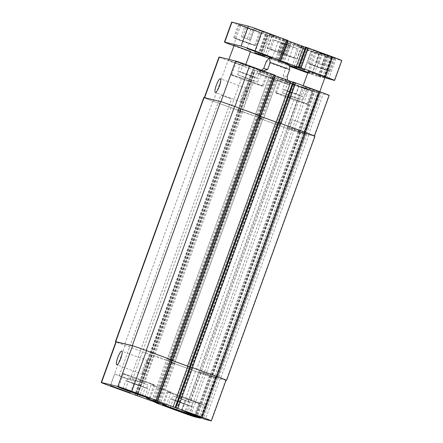 <?xml version="1.0" encoding="UTF-8"?>
<svg xmlns="http://www.w3.org/2000/svg" width="443" height="443" viewBox="0 0 443 443"><rect width="100%" height="100%" fill="white"/><g stroke="black" fill="none" stroke-linecap="round" stroke-linejoin="round"><path stroke-width="0.33" stroke-dasharray="2.21 1.66" d="M277.96 50.901L287.308 54.339L277.96 50.901L280.967 42.6L290.309 46.039L280.967 42.6M284.24 43.685L281.233 51.986M288.914 45.407L285.907 53.708M290.309 46.039L287.308 54.339M287.036 44.953L284.035 53.254M282.368 43.231L279.361 51.532M274.311 40.147A12.365 0.299 -160.1 0 0 274.012 40.108A12.365 0.299 -160.1 0 0 285.536 44.599A12.365 0.299 -160.1 0 0 297.264 48.525A12.365 0.299 -160.1 0 0 287.009 44.494A12.365 0.299 -160.1 0 0 274.311 40.147M270.944 49.45A12.365 0.299 -160.1 0 0 270.645 49.406A12.365 0.299 -160.1 0 0 282.169 53.902A12.365 0.299 -160.1 0 0 293.903 57.828A12.365 0.299 -160.1 0 0 283.642 53.797A12.365 0.299 -160.1 0 0 270.944 49.45M267.705 48.254A15.898 0.388 19.9 0 1 284.035 53.847A15.898 0.388 19.9 0 1 297.22 59.03A15.898 0.388 19.9 0 1 282.141 53.98A15.898 0.388 19.9 0 1 267.323 48.204A15.898 0.388 19.9 0 1 267.705 48.254M272.157 35.966A15.898 0.388 -160.1 0 0 271.769 35.916A15.898 0.388 -160.1 0 0 286.588 41.692A15.898 0.388 -160.1 0 0 301.672 46.742A15.898 0.388 -160.1 0 0 288.482 41.559A15.898 0.388 -160.1 0 0 272.157 35.966M290.165 65.785L286.837 64.451L290.015 65.47M294.18 44.538L304.02 48.132L294.18 44.538M262.134 32.743L271.974 36.337L262.134 32.743M269.549 34.543L279.389 38.137L269.549 34.543M301.594 46.338L311.435 49.932L301.594 46.338M308.018 72.336L311.866 73.948L307.879 72.724M299.402 46.842L309.026 50.657L319.076 54.024L299.402 46.842M254.62 28.668L264.244 32.483L274.295 35.85L254.62 28.668M325.079 77.104L308.466 71.09M303.272 86.064L319.669 92.05L303.272 86.064M250.55 51.421L233.937 45.407M228.738 60.381L245.14 66.367L228.738 60.381M241.175 36.73L250.522 40.169L241.175 36.73L244.785 26.768L254.127 30.207L244.785 26.768M248.058 27.854L244.447 37.821M252.726 29.576L249.121 39.538M254.127 30.207L250.522 40.169M250.854 29.122L247.249 39.084M246.181 27.4L242.576 37.362M315.709 62.413L325.051 65.852L315.709 62.413L319.314 52.451L328.656 55.89L319.314 52.451M322.587 53.537L318.982 63.504M327.261 55.259L323.65 65.221M328.656 55.89L325.051 65.852M325.389 54.805L321.779 64.767M320.715 53.082L317.11 63.044M234.934 38.198L254.614 45.38L244.558 42.013L234.934 38.198M239.746 24.913L259.421 32.095L249.365 28.729L239.746 24.913M233.965 37.838A11.656 0.282 19.9 0 1 245.937 41.941A11.656 0.282 19.9 0 1 255.611 45.74A11.656 0.282 19.9 0 1 244.547 42.041A11.656 0.282 19.9 0 1 233.682 37.805A11.656 0.282 19.9 0 1 233.965 37.838M238.771 24.553A11.656 0.282 -160.1 0 0 238.495 24.52A11.656 0.282 -160.1 0 0 249.359 28.756A11.656 0.282 -160.1 0 0 260.418 32.455A11.656 0.282 -160.1 0 0 250.749 28.657A11.656 0.282 -160.1 0 0 238.771 24.553M309.469 63.881L329.143 71.063L319.087 67.696L309.469 63.881M314.275 50.596L333.956 57.778L323.899 54.411L314.275 50.596M308.494 63.521A11.656 0.282 19.9 0 1 320.472 67.624A11.656 0.282 19.9 0 1 330.14 71.423A11.656 0.282 19.9 0 1 319.082 67.724A11.656 0.282 19.9 0 1 308.217 63.487A11.656 0.282 19.9 0 1 308.494 63.521M313.306 50.236A11.656 0.282 -160.1 0 0 313.024 50.203A11.656 0.282 -160.1 0 0 323.888 54.439A11.656 0.282 -160.1 0 0 334.952 58.138A11.656 0.282 -160.1 0 0 325.278 54.339A11.656 0.282 -160.1 0 0 313.306 50.236M287.812 40.845L282.822 38.967L287.906 40.463L280.696 60.386M305.903 47.152L307.73 47.85L305.803 47.384M300.515 67.773L307.713 47.844L300.498 67.768M231.65 22.15A12.365 0.299 -160.1 0 0 240.654 25.722L289.334 43.181L286.782 42.7L311.219 51.698A12.365 0.299 -160.1 0 0 325.168 56.505L330.866 57.883L315.145 52.075L319.636 53.166L335.838 59.096L341.492 60.469A12.365 0.299 -160.1 0 0 341.791 60.508M250.378 51.886L233.799 45.779M290.276 66.572L268.38 58.05M308.106 72.098L323.65 77.807L317.952 76.429A12.365 0.299 19.9 0 1 307.78 72.995M324.869 77.686L312.42 73.089L308.123 72.048M288.249 64.473L284.722 63.343M231.451 98.983L220.819 95.101L231.451 98.983M303.195 123.702L292.563 119.826L303.195 123.702M288.67 84.574A16.961 0.41 19.9 0 1 271.254 78.616A16.961 0.41 19.9 0 1 257.189 73.084A16.961 0.41 19.9 0 1 273.276 78.472A16.961 0.41 19.9 0 1 289.08 84.63A16.961 0.41 19.9 0 1 288.67 84.574M286.084 83.622A14.132 0.343 19.9 0 1 271.57 78.655A14.132 0.343 19.9 0 1 259.847 74.047A14.132 0.343 19.9 0 1 273.253 78.533A14.132 0.343 19.9 0 1 286.422 83.666A14.132 0.343 19.9 0 1 286.084 83.622M289.633 81.922A16.961 0.41 -160.1 0 0 290.043 81.972A16.961 0.41 -160.1 0 0 274.239 75.814A16.961 0.41 -160.1 0 0 258.153 70.426A16.961 0.41 -160.1 0 0 272.218 75.958A16.961 0.41 -160.1 0 0 289.633 81.922M263.264 70.863C261.63 71.257 260.888 71.218 261.043 70.742L261.453 70.199M289.689 65.149L288.122 65.01L285.674 68.665L283.149 75.642L287.114 76.606M283.149 75.642C285.048 78.727 286.388 80.393 287.164 80.637L287.64 80.299M245.311 95.522A7.304 1.584 -69.8 0 0 246.286 88.29A7.304 1.584 -69.8 0 0 242.277 94.597A7.304 1.584 -69.8 0 0 241.241 101.995A7.304 1.584 -69.8 0 0 245.311 95.522M146.733 367.851A7.304 1.584 -69.8 0 0 147.707 360.624A7.304 1.584 -69.8 0 0 143.698 366.931A7.304 1.584 -69.8 0 0 142.657 374.329A7.304 1.584 -69.8 0 0 146.733 367.851M114.903 374.113L134.583 381.296L124.527 377.929L114.903 374.113M129.865 379.618L119.233 375.736L129.865 379.618M186.647 398.833L206.322 406.015L196.271 402.648L186.647 398.833M201.604 404.337L190.972 400.461L201.604 404.337M123.807 373.82A16.253 0.393 19.9 0 1 140.497 379.535A16.253 0.393 19.9 0 1 153.981 384.834A16.253 0.393 19.9 0 1 138.565 379.673A16.253 0.393 19.9 0 1 123.414 373.77A16.253 0.393 19.9 0 1 123.807 373.82M122.838 373.46A17.31 0.421 19.9 0 1 140.614 379.551A17.31 0.421 19.9 0 1 154.978 385.194A17.31 0.421 19.9 0 1 138.554 379.695A17.31 0.421 19.9 0 1 122.418 373.41A17.31 0.421 19.9 0 1 122.838 373.46M168.589 391.994A16.253 0.393 19.9 0 1 185.279 397.709A16.253 0.393 19.9 0 1 198.757 403.003A16.253 0.393 19.9 0 1 183.341 397.842A16.253 0.393 19.9 0 1 168.196 391.939A16.253 0.393 19.9 0 1 168.589 391.994M167.62 391.634A17.31 0.421 19.9 0 1 185.395 397.72A17.31 0.421 19.9 0 1 199.754 403.363A17.31 0.421 19.9 0 1 183.336 397.869A17.31 0.421 19.9 0 1 167.199 391.579A17.31 0.421 19.9 0 1 167.62 391.634M133.864 383.3L146.483 388.19L129.976 382.353L127.063 381.041L133.864 383.3L147.779 388.505L134.179 383.981L125.768 380.725L133.864 383.3M128.265 377.718L147.945 384.901L137.889 381.534L128.265 377.718M143.222 383.223L132.59 379.341L143.222 383.223M122.883 388.694L125.768 380.725M131.477 391.446L134.179 383.981M125.474 389.325L128.359 381.357M136.483 393.212L139.368 385.244M144.894 396.474L147.779 388.505M142.419 395.516L145.188 387.874M173.047 395.892L192.722 403.075L182.671 399.708L173.047 395.892M188.004 401.397L177.372 397.515L188.004 401.397M178.645 401.474L191.265 406.358L174.752 400.527L171.845 399.209L178.645 401.474L192.561 406.674L178.961 402.155L170.549 398.899L178.645 401.474M167.664 406.868L170.549 398.899M176.259 409.62L178.961 402.155M170.256 407.499L173.141 399.525M181.265 411.386L184.15 403.418M189.676 414.648L192.561 406.674M187.201 413.69L189.969 406.048M282.689 93.002L302.364 100.184L292.314 96.823L282.689 93.002M297.646 98.512L287.014 94.63L297.646 98.512M303.311 96.834L290.691 91.945L283.891 89.685L286.804 90.998L302.015 96.519L282.595 89.37L296.195 93.888L303.311 96.834M237.908 74.834L257.588 82.016L247.532 78.649L237.908 74.834M252.864 80.338L242.232 76.456L252.864 80.338M258.535 78.66L245.915 73.771L239.115 71.511L242.022 72.824L257.233 78.345L237.813 71.196L251.419 75.714L258.535 78.66M293.892 84.657L307.497 89.176L285.48 81.396L293.892 84.657L291.007 92.626M285.48 81.396L282.595 89.37M288.072 82.027L285.187 90.001M299.08 85.92L296.195 93.888M307.497 89.176L304.607 97.15M304.9 88.545L302.015 96.519M249.116 66.483L262.716 71.002L240.699 63.227L249.116 66.483L246.23 74.457M240.699 63.227L237.813 71.196M243.296 63.853L240.411 71.827M254.304 67.746L251.419 75.714M262.716 71.002L259.831 78.976M260.119 70.376L257.233 78.345M276.792 93.091A16.253 0.393 19.9 0 1 293.476 98.806A16.253 0.393 19.9 0 1 306.96 104.105A16.253 0.393 19.9 0 1 291.544 98.944A16.253 0.393 19.9 0 1 276.399 93.041A16.253 0.393 19.9 0 1 276.792 93.091M281.598 79.806A16.253 0.393 19.9 0 1 298.289 85.521A16.253 0.393 19.9 0 1 311.767 90.821A16.253 0.393 19.9 0 1 296.35 85.66A16.253 0.393 19.9 0 1 281.205 79.757A16.253 0.393 19.9 0 1 281.598 79.806M275.817 92.731A17.31 0.421 19.9 0 1 293.598 98.822A17.31 0.421 19.9 0 1 307.957 104.465A17.31 0.421 19.9 0 1 291.533 98.966A17.31 0.421 19.9 0 1 275.402 92.681A17.31 0.421 19.9 0 1 275.817 92.731M280.629 79.447A17.31 0.421 -160.1 0 0 280.209 79.397A17.31 0.421 -160.1 0 0 296.345 85.682A17.31 0.421 -160.1 0 0 312.764 91.18A17.31 0.421 -160.1 0 0 298.405 85.538A17.31 0.421 -160.1 0 0 280.629 79.447M232.01 74.917A16.253 0.393 19.9 0 1 248.7 80.632A16.253 0.393 19.9 0 1 262.178 85.931A16.253 0.393 19.9 0 1 246.762 80.77A16.253 0.393 19.9 0 1 231.617 74.867A16.253 0.393 19.9 0 1 232.01 74.917M236.817 61.632A16.253 0.393 19.9 0 1 253.507 67.347A16.253 0.393 19.9 0 1 266.991 72.646A16.253 0.393 19.9 0 1 251.574 67.486A16.253 0.393 19.9 0 1 236.424 61.583A16.253 0.393 19.9 0 1 236.817 61.632M231.041 74.562A17.31 0.421 19.9 0 1 248.816 80.648A17.31 0.421 19.9 0 1 263.175 86.291A17.31 0.421 19.9 0 1 246.757 80.798A17.31 0.421 19.9 0 1 230.62 74.507A17.31 0.421 19.9 0 1 231.041 74.562M235.848 61.278A17.31 0.421 -160.1 0 0 235.427 61.223A17.31 0.421 -160.1 0 0 251.563 67.513A17.31 0.421 -160.1 0 0 267.987 73.006A17.31 0.421 -160.1 0 0 253.623 67.364A17.31 0.421 -160.1 0 0 235.848 61.278M275.325 75.338L270.197 73.843L275.192 75.714M293.177 82.254L295.104 82.719L293.283 82.021M329.171 95.378A12.365 0.299 19.9 0 1 328.872 95.339L323.213 93.966L307.01 88.035L302.519 86.944L318.24 92.753L312.542 91.374A12.365 0.299 19.9 0 1 298.593 86.568L257.289 70.902L252.471 69.59L228.034 60.597A12.365 0.299 19.9 0 1 219.025 57.02M151.379 384.812L161.003 388.627L171.053 391.994L151.379 384.812M239.109 110.667L242.565 111.586L261.985 118.735L259.426 118.259L283.863 127.252A12.365 0.299 -160.1 0 0 297.818 132.058L303.51 133.437L287.751 127.623L292.286 128.719L308.489 134.65L314.142 136.023A12.365 0.299 -160.1 0 0 314.441 136.062A12.365 0.299 -160.1 0 0 305.437 132.49L281 123.497L276.177 122.185L234.873 106.519A12.365 0.299 -160.1 0 0 220.924 101.713L204.6 97.742A12.365 0.299 -160.1 0 0 204.301 97.704A12.365 0.299 -160.1 0 0 213.304 101.275L240.184 111.071L239.109 110.667L150.742 354.771L151.838 355.175L150.742 354.771M203.802 97.532A12.365 0.299 -160.1 0 0 212.806 101.104L261.586 118.597L259.011 118.115L284.179 127.379A12.365 0.299 -160.1 0 0 298.128 132.186L303.992 133.603L288.149 127.761L292.535 128.819L308.815 134.783L314.641 136.195A12.365 0.299 -160.1 0 0 314.94 136.234M260.877 116.542L255.866 114.659L260.971 116.16L172.609 360.264M278.326 122.611L280.148 123.309L278.221 122.844M280.375 123.403L295.088 82.719L280.375 123.403M170.555 359.578L171.679 359.993L170.555 359.578L258.917 115.479M170.273 361.964L195.501 371.356A12.365 0.299 19.9 0 0 209.45 376.162L215.148 377.541L210.79 375.952L215.63 377.707L209.76 376.29A12.365 0.299 19.9 0 1 195.812 371.483L169.359 361.704L172.194 362.651L170.273 361.964L155.659 402.333M190.457 366.909L191.78 367.408L190.457 366.909L278.824 122.805M172.233 360.126L171.679 359.993L172.161 360.153L260.523 116.049M258.119 115.202L169.819 359.323L167.105 358.625L172.1 360.502L167.504 358.764L255.866 114.659M190.086 367.042L192.013 367.507L280.148 123.309M226.08 380.166A12.365 0.299 19.9 0 1 225.78 380.127L220.127 378.754L215.675 377.148L220.453 378.887L226.052 380.244M304.075 133.022L215.896 377.198L203.918 372.823L199.383 371.727L210.79 375.952L199.782 371.86L288.149 127.761M260.622 118.569L172.194 362.651L174.863 363.343L173.623 362.839L150 354.466L238.594 110.462M240.416 111.165L152.049 355.269L124.943 345.379A12.365 0.299 19.9 0 1 115.933 341.808M190.102 367.003L191.786 367.408M169.758 359.306L167.504 358.764M172.255 362.667L174.509 363.21L173.224 362.701L154.446 355.79L150.227 354.566M240.433 111.165L152.065 355.269L124.444 345.208A12.365 0.299 19.9 0 1 115.905 341.896M215.713 377.126L204.168 372.923L199.782 371.86M233.444 45.651L240.654 25.722M257.881 54.644L265.091 34.72M259.875 55.331L267.085 35.407M260.412 55.198L267.533 35.512L260.429 55.203M259.886 55.07L267.04 35.313M259.044 54.866L266.226 35.014M258.518 54.738L265.734 34.814M260.711 55.27L267.921 35.346M262.699 55.956L269.914 36.033M282.119 63.105L289.334 43.181M283.365 63.609L290.58 43.685M281.172 63.078L288.387 43.154M280.38 62.806L287.59 42.877M279.566 62.507L286.782 42.578M278.769 62.23L285.984 42.306M278.32 62.125L285.536 42.196M279.566 62.629L286.782 42.7M304.003 71.622L311.219 51.698M317.952 76.429L325.168 56.505M323.606 77.802L330.821 57.878M322.366 77.298L329.575 57.374M320.422 76.584L327.637 56.66M319.625 76.312L326.84 56.383M319.436 76.262L326.652 56.339M318.639 75.991L325.854 56.062M309.175 72.502L316.385 52.579M307.929 71.999L315.145 52.075M312.42 73.089L319.636 53.166M314.414 73.776L321.629 53.852M323.883 77.265L331.098 57.335M331.613 57.54L324.398 77.47L331.591 57.54M324.193 77.42L331.408 57.49M324.691 77.619L331.901 57.695M326.635 78.333L333.845 58.41M328.623 79.02L335.838 59.096M334.282 80.399L341.492 60.469M299.191 67.275L306.406 47.346M300 67.569L307.215 47.645M276.964 59.218L284.107 39.477M275.651 58.902L282.861 38.973M277.839 59.434L285.054 39.505M278.636 59.705L285.851 39.781M279.444 60.004L286.66 40.08M280.242 60.281L287.457 40.352M285.674 68.665A14.132 0.343 19.9 0 1 266.254 61.516M260.556 116.016L275.286 75.332M260.107 115.911L274.832 75.227M259.31 115.634L274.034 74.95M258.502 115.335L273.226 74.651M257.704 115.064L272.428 74.38M255.511 114.527L270.241 73.848M256.757 115.036L271.481 74.352M279.86 123.198L294.589 82.514M279.051 122.899L293.781 82.221M314.142 136.023L328.872 95.339M308.489 134.65L323.213 93.966M306.495 133.963L321.225 93.279M304.551 133.249L319.281 92.565M304.053 133.05L318.783 92.365M304.241 133.094L318.971 92.41M303.743 132.889L318.473 92.21M294.279 129.406L309.004 88.722M292.286 128.719L307.01 88.035M287.789 127.628L302.519 86.944M289.035 128.132L303.765 87.448M298.504 131.621L313.229 90.937M299.302 131.892L314.026 91.208M299.485 131.936L314.214 91.252M300.282 132.213L315.012 91.529M302.226 132.928L316.955 92.244M303.472 133.432L318.196 92.748M297.818 132.058L312.542 91.374M283.863 127.252L298.593 86.568M259.426 118.259L274.156 77.575M258.186 117.749L272.91 77.065M258.634 117.86L273.359 77.176M259.432 118.137L274.156 77.453M260.24 118.436L274.97 77.752M261.038 118.707L275.762 78.023M263.231 119.239L277.955 78.555M261.985 118.735L276.709 78.051M242.565 111.586L257.289 70.902M240.571 110.9L255.301 70.215M238.378 110.368L253.108 69.684M238.877 110.567L253.606 69.883M239.685 110.866L254.415 70.182M240.184 111.071L254.913 70.387L240.2 111.071M239.735 110.96L254.465 70.276M237.741 110.274L252.471 69.59M213.304 101.275L228.034 60.597M172.194 360.12L157.464 400.804M171.74 360.009L157.016 400.693M170.948 359.738L156.218 400.422M170.134 359.439L155.41 400.123M169.337 359.162L154.613 399.846M167.149 358.631L152.42 399.315M168.39 359.135L153.732 399.636M191.996 367.502L177.272 408.18M191.498 367.302L176.774 407.986M190.689 367.003L175.96 407.687M225.78 380.127L211.051 420.811M220.127 378.754L205.397 419.438M218.133 378.067L203.403 418.751M216.19 377.353L201.46 418.037M200.961 417.793L215.675 377.148L200.978 417.799M215.879 377.198L201.155 417.871M215.381 376.993L200.651 417.677M205.912 373.51L191.188 414.194M203.918 372.823L189.194 413.507M199.428 371.732L184.698 412.416M200.673 372.236L186.01 412.732M210.137 375.719L195.623 415.827M210.934 375.996L196.41 416.115M211.123 376.041L196.592 416.182M211.92 376.317L197.384 416.475M213.864 377.032L199.328 417.19M215.104 377.536L200.38 418.22M209.45 376.162L194.726 416.846M195.501 371.356L180.777 412.04M171.064 362.357L156.335 403.041M169.819 361.853L155.227 402.172M171.07 362.236L156.451 402.621M171.878 362.535L157.259 402.92M172.676 362.811L158.051 403.213M174.863 363.343L160.144 404.01M173.623 362.839L158.893 403.523M154.203 355.69L139.473 396.374M152.209 355.004L137.48 395.688M150.016 354.472L135.287 395.156L150 354.466M150.515 354.671L135.813 395.283M151.323 354.97L136.654 395.488M151.822 355.17L137.18 395.616L151.838 355.175M151.373 355.065L136.643 395.749M149.38 354.378L134.65 395.062M124.943 345.379L110.213 386.063M212.806 101.104L124.444 345.208M237.974 110.368L149.607 354.472M239.968 111.055L151.6 355.159M239.918 110.966L151.556 355.065M238.611 110.462L150.249 354.566M240.82 110.999L152.458 355.103M242.814 111.686L154.446 355.79M261.586 118.597L173.224 362.701M262.832 119.101L174.464 363.205M259.825 118.292L171.458 362.396M259.017 117.993L170.649 362.097M258.219 117.722L169.852 361.82M257.765 117.611L169.403 361.709M259.011 118.115L170.649 362.219M284.179 127.379L195.812 371.483M298.128 132.186L209.76 376.29M303.948 133.598L215.586 377.702M302.707 133.094L214.34 377.198M300.764 132.379L212.402 376.484M299.966 132.108L211.604 376.207M299.778 132.058L211.416 376.162M298.981 131.787L210.619 375.885M289.434 128.271L201.072 372.375M288.188 127.767L199.826 371.865M292.535 128.819L204.168 372.923M294.529 129.506L206.161 373.61M304.574 133.227L216.206 377.325M304.385 133.177L216.023 377.281L304.369 133.177M304.884 133.382L216.516 377.486M306.827 134.096L218.46 378.2M308.815 134.783L220.453 378.887M314.641 136.195L226.279 380.299M279.633 123.104L191.271 367.208M280.131 123.304L191.764 367.408M257.156 115.169L168.789 359.273M255.91 114.665L167.548 358.769M259.725 115.778L171.363 359.877M293.903 57.828L297.264 48.525M270.645 49.406L274.012 40.108M271.769 35.916L267.323 48.204M301.672 46.742L297.22 59.03M296.804 68.056L304.02 48.132M286.837 64.451L294.052 44.522M264.764 56.261L271.974 36.337M254.797 52.656L262.007 32.727M272.174 58.061L279.389 38.137M262.212 54.456L269.422 34.526M304.219 69.856L311.435 49.932M294.252 66.251L301.467 46.321M311.866 73.948L319.076 54.024M291.931 66.732L299.147 46.808M267.085 55.779L274.295 35.85M247.15 48.564L254.365 28.634M303.228 85.571L303.056 86.036M319.802 91.673L319.669 92.05M228.876 59.379L228.527 60.353M245.826 64.462L245.14 66.367M239.491 24.88L234.679 38.164M259.421 32.095L254.614 45.38M238.495 24.52L233.682 37.805M260.418 32.455L255.611 45.74M314.021 50.563L309.214 63.847M333.956 57.778L329.143 71.063M313.024 50.203L308.217 63.487M334.952 58.138L330.14 71.423M258.502 54.738L265.711 34.809M283.409 63.615L290.619 43.691M278.282 62.12L285.491 42.19M323.65 77.807L330.866 57.883M307.885 71.993L315.1 52.069M324.176 77.414L331.392 57.49M275.607 58.897L282.822 38.967M289.08 84.63L290.043 81.972M257.189 73.084L258.153 70.426M286.422 83.666L287.623 80.366M259.847 74.047L261.043 70.742M246.286 88.29L220.392 78.76M241.241 101.995L215.348 92.465M147.707 360.624L121.808 351.089M142.657 374.329L116.764 364.799M130.375 392.919L134.583 381.296M110.44 385.703L114.648 374.08M202.119 417.638L206.322 406.015M182.184 410.423L186.392 398.8M123.414 373.77L118.658 386.916M153.981 384.834L149.219 397.98M122.418 373.41L117.611 386.695M154.978 385.194L150.166 398.478M168.196 391.939L163.439 405.09M198.757 403.003L194.001 416.154M167.199 391.579L162.393 404.863M199.754 403.363L194.948 416.647M146.738 388.223L147.945 384.901M126.809 381.008L128.01 377.685M191.52 406.392L192.722 403.075M171.591 399.176L172.792 395.859M302.364 100.184L303.566 96.867M282.435 92.969L283.636 89.652M188.142 401.413L297.785 98.529M177.372 397.515L287.014 94.63M257.588 82.016L258.79 78.693M237.653 74.801L238.855 71.478M143.36 383.245L253.003 80.355M132.59 379.341L242.232 76.456M281.205 79.757L276.399 93.041M311.767 90.821L306.96 104.105M280.209 79.397L275.402 92.681M312.764 91.18L307.957 104.465M236.424 61.583L231.617 74.867M266.991 72.646L262.178 85.931M235.427 61.223L230.62 74.507M267.987 73.006L263.175 86.291M201.742 404.359L303.333 123.724M190.972 400.461L292.563 119.826M130.004 379.634L231.589 98.999M119.233 375.736L220.819 95.101M166.247 405.279L171.053 391.994M146.312 398.063L151.124 384.779M270.197 73.843L255.467 114.521M318.766 92.36L304.036 133.044M318.988 92.41L304.258 133.094M302.475 86.939L287.751 127.623M318.24 92.753L303.51 133.437M272.871 77.06L258.142 117.744M277.999 78.561L263.269 119.245M253.091 69.684L238.362 110.368M167.105 358.625L152.381 399.309M192.013 367.507L177.289 408.191M215.896 377.198L201.166 417.882M199.383 371.727L184.659 412.411M215.148 377.541L200.624 417.666M169.78 361.848L155.188 402.155M174.907 363.349L160.178 404.033M174.509 363.21L262.871 119.106M169.359 361.704L257.726 117.605M215.63 377.707L303.992 133.603M216.228 377.331L304.59 133.227"/><path stroke-width="0.66" d="M290.015 65.47L296.804 68.056L290.165 65.785M264.632 56.244L254.797 52.656L264.632 56.244M272.046 58.044L262.212 54.456L272.046 58.044M304.092 69.839L294.252 66.251L304.092 69.839M307.879 72.724L291.931 66.732L308.018 72.336M266.83 55.746L247.15 48.564L258.291 52.324L266.83 55.746M303.228 85.571L308.466 71.09L317.753 74.225L325.079 77.104L319.802 91.673M228.876 59.379L234.148 45.435L250.55 51.421L245.826 64.462M287.906 40.463L262.223 30.96A12.365 0.299 -160.1 0 0 248.274 26.154L231.949 22.189A12.365 0.299 -160.1 0 0 231.65 22.15L224.435 42.079A12.365 0.299 19.9 0 1 224.734 42.118L241.064 46.083A12.365 0.299 19.9 0 1 255.013 50.89L296.312 66.555L301.135 67.868L325.572 76.861A12.365 0.299 19.9 0 1 334.581 80.438A12.365 0.299 19.9 0 1 334.282 80.399L324.869 77.686M305.803 47.384L287.812 40.845M334.581 80.438L341.791 60.508A12.365 0.299 -160.1 0 0 332.787 56.937L305.891 47.141L298.676 67.07M233.799 45.779L233.444 45.651A12.365 0.299 19.9 0 1 224.435 42.079M268.38 58.05L250.378 51.886M307.78 72.995A12.365 0.299 19.9 0 1 304.003 71.622L290.276 66.572M284.722 63.343L288.249 64.473M263.729 68.493L266.254 61.516L269.471 57.745L270.213 62.48L267.694 69.457L263.729 68.493L261.453 70.199M267.694 69.457L263.264 70.863M287.64 80.299L287.114 76.606L289.639 69.629L289.689 65.149M219.418 85.986A7.304 1.584 110.2 0 1 215.348 92.465A7.304 1.584 110.2 0 1 216.383 85.067A7.304 1.584 110.2 0 1 220.392 78.76A7.304 1.584 110.2 0 1 219.418 85.986M120.834 358.321A7.304 1.584 110.2 0 1 116.764 364.799A7.304 1.584 110.2 0 1 117.805 357.396A7.304 1.584 110.2 0 1 121.808 351.089A7.304 1.584 110.2 0 1 120.834 358.321M110.7 385.737L130.375 392.919L120.319 389.552L110.7 385.737M182.438 410.456L202.119 417.638L192.063 414.271L182.438 410.456M119.001 387.104A16.253 0.393 -160.1 0 0 118.608 387.055A16.253 0.393 -160.1 0 0 133.753 392.958A16.253 0.393 -160.1 0 0 149.169 398.119A16.253 0.393 -160.1 0 0 135.691 392.819A16.253 0.393 -160.1 0 0 119.001 387.104M118.032 386.745A17.31 0.421 19.9 0 1 135.807 392.836A17.31 0.421 19.9 0 1 150.166 398.478A17.31 0.421 19.9 0 1 133.747 392.98A17.31 0.421 19.9 0 1 117.611 386.695A17.31 0.421 19.9 0 1 118.032 386.745M163.783 405.279A16.253 0.393 -160.1 0 0 163.389 405.223A16.253 0.393 -160.1 0 0 178.535 411.126A16.253 0.393 -160.1 0 0 193.951 416.287A16.253 0.393 -160.1 0 0 180.467 410.993A16.253 0.393 -160.1 0 0 163.783 405.279M162.808 404.919A17.31 0.421 19.9 0 1 180.589 411.004A17.31 0.421 19.9 0 1 194.948 416.647A17.31 0.421 19.9 0 1 178.523 411.154A17.31 0.421 19.9 0 1 162.393 404.863A17.31 0.421 19.9 0 1 162.808 404.919M142.303 395.843L122.883 388.694L136.483 393.212L144.894 396.474L142.303 395.843L142.419 395.516M131.294 391.955L131.477 391.446M187.084 414.017L167.664 406.868L181.265 411.386L189.676 414.648L187.084 414.017L187.201 413.69M176.076 410.129L176.259 409.62M117.832 386.495A12.365 0.299 19.9 0 1 131.781 391.302L156.218 400.3L153.666 399.819L202.346 417.278A12.365 0.299 19.9 0 1 211.35 420.85A12.365 0.299 19.9 0 1 211.051 420.811L205.397 419.438L189.194 413.507L184.659 412.411L200.424 418.225L194.726 416.846A12.365 0.299 19.9 0 1 180.777 412.04L156.335 403.041L158.893 403.523L110.213 386.063A12.365 0.299 19.9 0 1 101.209 382.492A12.365 0.299 19.9 0 1 101.508 382.53L117.832 386.495L132.562 345.811A12.365 0.299 19.9 0 1 146.511 350.618L172.233 360.126L157.509 400.81M189.964 366.704L217.568 376.766A12.365 0.299 19.9 0 1 226.578 380.338L314.94 136.234A12.365 0.299 -160.1 0 0 305.936 132.662L278.309 122.6L175.45 407.482L190.174 366.798L217.07 376.594A12.365 0.299 19.9 0 1 226.08 380.166L211.35 420.85M146.567 398.096L166.247 405.279L156.191 401.912L146.567 398.096M204.328 97.626L219.025 57.02A12.365 0.299 19.9 0 1 219.324 57.058L235.654 61.029A12.365 0.299 19.9 0 1 249.603 65.835L275.325 75.338L260.611 115.988M275.192 75.714L293.177 82.254M293.266 82.016L278.553 122.661L293.266 82.016L320.162 91.806A12.365 0.299 19.9 0 1 329.171 95.378L314.475 135.973M260.971 116.16L234.563 106.392A12.365 0.299 -160.1 0 0 220.614 101.585L204.101 97.571A12.365 0.299 -160.1 0 0 203.802 97.532L115.435 341.636A12.365 0.299 19.9 0 1 115.734 341.675L132.252 345.684A12.365 0.299 19.9 0 1 146.201 350.496L172.222 360.165M278.221 122.844L260.877 116.542M275.928 122.08L187.566 366.184L172.1 360.491L190.086 367.042M101.209 382.492L115.933 341.808A12.365 0.299 19.9 0 1 116.232 341.846L132.562 345.811M187.566 366.184L190.102 367.003M115.905 341.896A12.365 0.299 19.9 0 1 115.435 341.636M226.578 380.338A12.365 0.299 19.9 0 1 226.279 380.299L226.052 380.244M224.734 42.118L231.949 22.189M241.064 46.083L248.274 26.154M325.572 76.861L332.787 56.937M301.135 67.868L308.35 47.938M299.141 67.181L306.357 47.251M298.693 67.07L305.908 47.146M298.305 67.242L305.52 47.312M296.312 66.555L303.527 46.626M279.45 59.883L286.665 39.959M255.013 50.89L262.223 30.96M270.213 62.48A14.132 0.343 19.9 0 1 289.639 69.629M220.941 101.668L235.654 61.029M234.879 106.508L249.603 65.835M259.316 115.501L274.04 74.828M276.177 122.174L290.901 81.501M278.182 122.833L292.895 82.188M279.012 122.783L293.731 82.127M281 123.486L295.725 82.813M305.437 132.479L320.162 91.806M204.616 97.698L219.324 57.058M146.511 350.618L131.781 391.302M170.948 359.616L156.218 400.3M187.815 366.283L173.086 406.967M189.803 366.97L175.079 407.654M190.64 366.909L175.915 407.593M192.633 367.596L177.909 408.28M217.07 376.594L202.346 417.278M195.623 415.827L195.413 416.403M196.41 416.115L196.21 416.68M196.592 416.182L196.399 416.725M197.384 416.475L197.19 417.001M199.328 417.19L199.134 417.716M155.227 402.172L155.094 402.537M155.659 402.333L155.543 402.648M156.451 402.621L156.34 402.92M157.259 402.92L157.149 403.219M158.051 403.213L157.946 403.495M116.232 341.846L101.508 382.53M259.731 115.656L171.363 359.755M234.563 106.392L146.201 350.496M220.614 101.585L132.252 345.684M204.101 97.571L115.734 341.675M305.936 132.662L217.568 376.766M280.768 123.398L192.406 367.502M278.774 122.711L190.412 366.815M277.922 122.766L189.554 366.87M280.735 60.392L287.95 40.468M269.471 57.751L283.897 62.624C289.257 64.689 289.052 64.667 289.794 65.232M200.624 417.666L200.424 418.225M155.188 402.155L155.05 402.532M172.654 360.27L261.016 116.166M189.947 366.704L278.309 122.6"/></g></svg>
